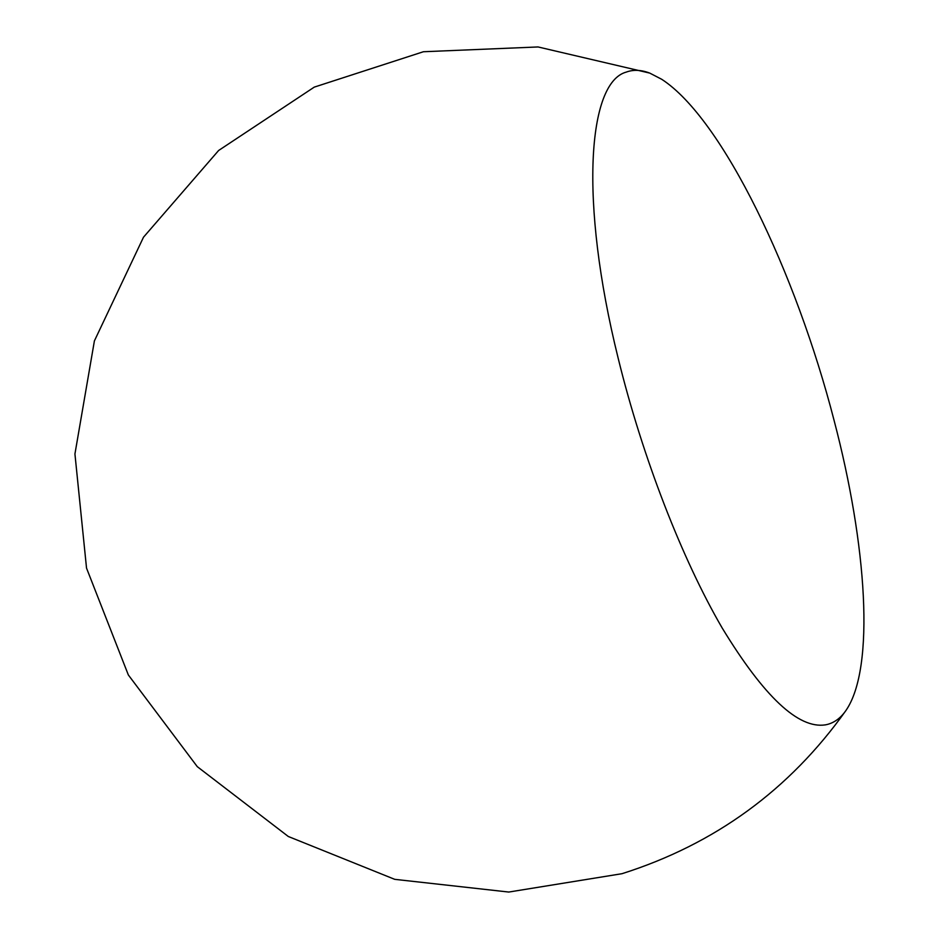 <?xml version="1.0" encoding="UTF-8"?>
<svg xmlns="http://www.w3.org/2000/svg" width="939" height="939" viewBox="0 0 939 939"><rect width="100%" height="100%" fill="white"/><g stroke="black" fill="none" stroke-linecap="round" stroke-linejoin="round"><path stroke-width="1.41" d="M661.725 79.299L649.753 73.101C641.22 69.815 633.379 69.474 626.231 72.103C587.849 82.503 579.058 200.371 618.132 358.064C642.276 456.777 682.148 559.292 722.173 627.98C764.029 696.75 798.443 729.04 825.416 724.861L827.083 724.509C834.466 722.666 840.769 717.971 845.969 710.459C875.394 667.711 866.709 544.561 834.125 420.566C796.084 272.721 722.631 118.807 661.725 79.299M649.753 73.101L538.035 46.95L423.407 51.739L314.272 87.116L218.623 150.486L143.503 237.203L94.405 340.892L74.932 453.96L86.529 568.107L128.338 674.953L197.284 766.658L288.308 836.496L394.732 879.338L508.762 892.05L622.017 873.693C714.861 844.243 789.511 789.84 845.969 710.459"/></g></svg>
